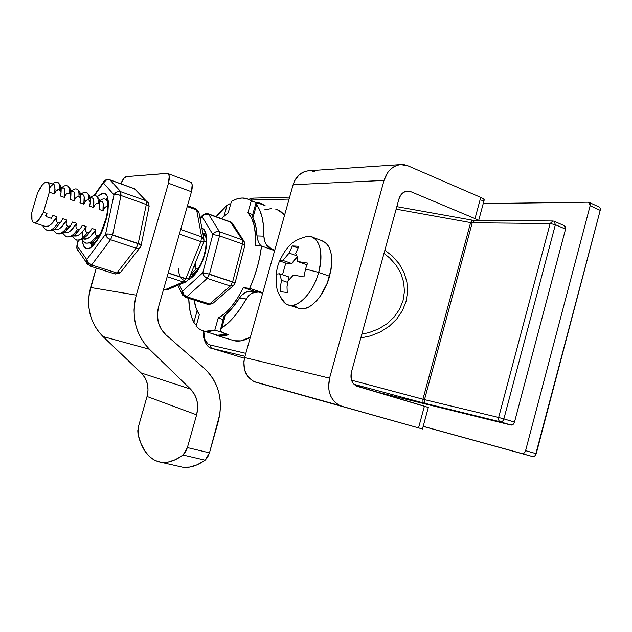 <?xml version="1.0" encoding="UTF-8"?>
<svg xmlns="http://www.w3.org/2000/svg" width="632" height="632" viewBox="0 0 632 632"><rect width="100%" height="100%" fill="white"/><g stroke="black" fill="none" stroke-linecap="round" stroke-linejoin="round"><path stroke-width="0.95" d="M54.779 229.511L58.405 229.29L61.075 227.409L66.763 220.031L62.837 218.712L61.075 221.793L59.684 222.851L57.97 223.001C54.218 228.389 50.844 230.909 47.842 230.569L46.729 230.159L47.842 230.569C50.844 230.909 54.218 228.389 57.97 223.001L56.706 221.856L56.28 220.149L56.912 216.729L52.946 215.401L51.342 218.293L52.946 215.401L56.912 216.729C52.385 224.249 48.419 227.441 45.03 226.311L48.601 226.066L51.247 224.163L56.912 216.729L56.28 220.149L56.706 221.856L57.97 223.001L59.684 222.851L61.075 221.793L62.837 218.712L66.763 220.031C61.904 227.994 57.725 231.051 54.241 229.187M64.44 232.679L68.114 232.489L70.808 230.625L76.527 223.293L72.633 221.99L70.887 225.063L69.504 226.122L67.806 226.264C64.037 231.612 60.633 234.109 57.591 233.753L56.453 233.334L57.591 233.753C60.633 234.109 64.037 231.612 67.806 226.264L66.558 225.134L66.139 223.436L66.763 220.031L66.139 223.436L66.558 225.134L67.806 226.264L69.504 226.122L70.887 225.063L72.633 221.99L76.527 223.293C71.7 231.13 67.521 234.172 63.982 232.418M83.495 238.935L87.256 238.785L89.997 236.96L95.764 229.74L91.948 228.46L90.226 231.502L88.875 232.552L87.208 232.702L85.976 231.588L85.565 229.906L86.189 226.532L82.334 225.245L80.604 228.294L79.237 229.353L77.554 229.503C73.762 234.812 70.326 237.284 67.237 236.905L66.084 236.487L67.237 236.905C70.326 237.284 73.762 234.812 77.554 229.503L76.314 228.373L75.895 226.683L76.527 223.293L75.895 226.683L76.314 228.373L77.554 229.503L79.237 229.353L80.604 228.294L82.334 225.245L86.189 226.532C81.41 234.243 77.222 237.269 73.628 235.618M83.195 238.778C86.837 240.342 91.024 237.332 95.764 229.74L95.148 233.097L95.55 234.772L96.767 235.878C92.944 241.124 89.444 243.533 86.276 243.13C89.444 243.533 92.944 241.124 96.767 235.878L98.418 235.728L99.761 234.677L101.57 231.683L99.761 234.677L98.418 235.728L96.767 235.878L95.55 234.772L95.148 233.097L95.764 229.74L91.948 228.46L90.226 231.502L88.875 232.552L87.208 232.702C83.4 237.98 79.932 240.421 76.804 240.034L75.627 239.599L76.804 240.034C79.932 240.421 83.4 237.98 87.208 232.702L85.976 231.588L85.565 229.906L86.189 226.532M99.951 234.464C91.308 244.56 92.422 242.68 86.276 243.13L85.083 242.688L86.276 243.13C85.96 243.589 84.451 242.396 81.741 239.536M198.566 268.197L196.275 268.924L190.856 273.956L196.275 268.924L195.177 267.889L194.83 266.309L195.28 263.07L195.177 267.889L196.275 268.924L198.566 268.197M45.686 215.472L46.318 216.618L46.966 213.395L45.678 215.472L46.966 213.395L43.426 212.21L49.32 192.183L49.075 184.584L48.016 182.601L46.444 182.032L44.461 182.893L42.218 185.105L37.572 192.855C41.096 185.618 44.216 182.016 46.958 182.048C49.122 182.616 49.904 185.99 49.32 192.183L54.439 193.953L56.209 190.872L57.615 189.821L59.329 189.703C59.684 185.105 59.068 182.656 57.465 182.348C59.068 182.656 59.684 185.105 59.329 189.703L60.593 190.864L61.02 192.578L60.388 196.007L64.33 197.374L64.812 190.082L64.116 188.249L60.941 186.946M61.217 188.826C64.582 186.211 65.625 189.063 64.33 197.374L66.091 194.3L67.482 193.258L69.18 193.139C69.496 188.549 68.833 186.092 67.182 185.769C68.833 186.092 69.496 188.549 69.18 193.139L70.429 194.285L70.847 195.991L70.223 199.412L74.126 200.763L74.544 193.479L73.802 191.638L70.721 190.366M70.989 192.025C74.307 189.719 75.35 192.634 74.126 200.763L75.872 197.698L77.254 196.663L78.937 196.536C79.213 191.954 78.502 189.489 76.812 189.158C78.502 189.489 79.213 191.954 78.937 196.536L80.177 197.682L80.588 199.372L79.964 202.777L83.835 204.112L84.174 196.836L83.4 195.004L80.406 193.763M80.667 195.225C83.938 193.195 84.996 196.157 83.835 204.112L85.565 201.063L86.932 200.028L88.599 199.902C88.836 195.328 88.085 192.863 86.347 192.507C88.085 192.863 88.836 195.328 88.599 199.902L89.831 201.039L90.234 202.73L89.618 206.111L93.449 207.438L93.718 200.17L92.904 198.33L90.005 197.121M90.25 198.409C93.481 196.631 94.547 199.641 93.449 207.438L95.163 204.405L96.522 203.37L98.173 203.243C98.371 198.677 97.581 196.204 95.795 195.833C97.581 196.204 98.371 198.677 98.173 203.243L99.39 204.365L99.793 206.048L99.177 209.413L102.969 210.725L103.174 203.472L102.321 201.624L99.508 200.447M105.157 199.12C106.982 199.515 107.811 201.987 107.653 206.546L108.017 206.719L107.653 206.546C107.811 201.987 106.982 199.515 105.157 199.12C103.648 198.582 101.926 199.08 99.998 200.62M202.88 233.469L205.597 236.447L202.88 233.469M98.568 200.305L99.406 202.161M89.112 197.002L89.91 198.843M79.569 193.661L80.335 195.501L80.501 198.559M69.939 190.287L70.666 192.12L70.792 195.185M60.214 186.89L60.988 191.773M49.525 187.996C54.202 181.803 55.845 183.786 54.439 193.953L55.063 189.711L54.336 184.828L47.574 182.269M203.875 241.851L206.19 240.895L203.875 241.851M99.745 201.584C102.929 200.036 104.004 203.085 102.969 210.725L104.675 207.707L106.018 206.672L107.653 206.546L106.018 206.672L104.675 207.707L102.969 210.725L99.177 209.413L99.793 206.048L99.39 204.365L98.173 203.243L96.522 203.37L95.163 204.405L93.449 207.438L89.618 206.111L90.234 202.73L89.831 201.039L88.599 199.902L86.932 200.028L85.565 201.063L83.835 204.112L79.964 202.777L80.588 199.372L80.177 197.682L78.937 196.536L77.254 196.663L75.872 197.698L74.126 200.763L70.223 199.412L70.847 195.991L70.429 194.285L69.18 193.139L67.482 193.258L66.091 194.3L64.33 197.374L60.388 196.007L61.02 192.578L60.593 190.864L58.452 189.6L56.209 190.872L54.439 193.953L49.32 192.183L43.426 212.21C39.919 219.312 36.838 222.827 34.199 222.748C31.963 222.14 31.181 218.648 31.853 212.281L31.971 219.897L32.943 222.022L34.452 222.772L36.403 222.085L38.655 219.991L43.426 212.21L46.966 213.395L46.318 216.626L51.35 218.301L51.642 217.89M192.104 274.541L193.724 274.533L192.104 274.541M98.553 235.815L95.685 238.841M92.888 242.024L95.187 242.325L92.667 241.914M89.041 232.655L86.189 235.704M79.434 229.463L76.598 232.537M74.015 235.823L77.728 235.649L80.446 233.808L83.29 230.743M69.741 226.24L66.921 229.337M59.953 222.985L57.149 226.114M37.572 192.855L31.853 212.281L37.572 192.855M51.627 217.945L51.35 218.301L46.326 216.626M260.4 245.137L259.207 243.391L260.4 245.137M257.587 239.591L259.207 243.391L257.587 239.591L256.987 235.918L263.844 236.163L263.56 226.319L262.209 217.653L259.863 210.385L256.6 204.697L252.911 217.748C255.304 222.385 256.663 228.444 256.987 235.918L257.587 239.591M252.302 215.978L255.731 225.766L256.987 235.918L263.844 236.163L264.887 241.914L266.933 245.54L269.888 248.242L274.746 250.185L271.586 249.063L265.78 243.81L264.271 239.97L263.844 236.163C264.065 221.99 261.648 211.499 256.6 204.697L255.849 203.346L256.6 204.697L252.911 217.748L252.5 215.267L252.302 215.978L255.857 203.386M253.59 214.951L252.832 215.054M193.85 322.352C190.643 316.197 188.944 308.203 188.755 298.383L189.584 308.574L191.275 316.063L193.85 322.352L197.145 310.754L193.85 322.352L195.493 324.374L193.85 322.352M196.402 325.132L195.493 324.374L196.402 325.132M253.155 291.384L251.291 291.012L247.333 291.542L242.024 294.875L239.496 298.012L246.172 298.968L239.496 298.012L232.679 307.531L225.545 314.744L221.816 327.953L228.097 323.039L234.377 316.458L240.468 308.361L248.605 295.681L251.923 293.145L258.614 291.968L262.675 293.256L257.666 291.826L253.803 292.324L250.169 294.283L246.172 298.968C238.564 312.595 230.443 322.265 221.816 327.953L220.031 330.149L220.726 331.587L222.946 332.89L228.713 334.715L218.253 335.924L212.96 333.822M218.253 335.924L234.551 340.822C239.354 341.738 244.616 340.545 250.335 337.243L240.95 340.846L234.18 340.743L231.478 339.898M250.454 200.052L289.077 199.096L250.446 200.052M203.717 331.121L204.887 339.439L207.865 343.919L209.919 344.906L245.816 353.343L209.919 344.906C205.85 343.571 203.788 338.973 203.725 331.121M264.389 209.879L271.357 208.568M275.655 209.073L277.772 209.777L284.637 214.943L280.45 211.199L275.655 209.081M588.266 202.193L483.219 203.583L588.266 202.193L588.906 202.287L590.138 205.708L600.21 210.338L536.236 453.689L525.595 450.648L590.138 205.708L589.98 203.212L588.266 202.193M521.977 453.563L423.171 426.387L532.61 456.581L534.411 456.399L535.344 455.656L600.21 210.338L600.353 208.394L599.136 206.996L600.353 208.394L600.21 210.338L590.138 205.708L525.595 450.648C524.9 452.709 523.754 453.697 522.158 453.602L524.133 453.01L525.595 450.648L536.236 453.689L535.344 455.656L532.8 456.628L423.187 426.316L521.977 453.563M555.378 224.692L503.878 418.898L514.503 422.105L565.553 229.14L555.378 224.692L565.553 229.14L514.503 422.105L513.081 424.443L510.996 425.044L500.378 421.86L424.759 403.295L353.983 384.319L423.045 402.845L500.378 421.86L510.996 425.044L374.855 391.548L511.091 425.067C512.663 425.162 513.8 424.175 514.503 422.105L503.878 418.898C503.175 420.975 502.037 421.971 500.465 421.884L500.465 421.884C502.037 421.971 503.175 420.975 503.878 418.898L555.378 224.692L550.14 223.538L498.656 417.476L424.499 399.629L472.23 222.756L550.14 223.538L498.656 417.476L503.878 418.898L498.656 417.476C498.245 419.608 498.774 421.054 500.244 421.813L500.244 421.813C498.774 421.054 498.245 419.608 498.656 417.476L424.499 399.629C424.119 401.573 424.633 402.9 426.039 403.611L426.031 403.603C424.633 402.892 424.119 401.565 424.499 399.629L351.495 380.18L422.934 399.227L470.619 222.583L422.934 399.227L423.013 402.829L422.934 399.227L424.499 399.629L472.23 222.756L550.14 223.538L555.378 224.692L554.161 221.232L555.378 224.692M244.987 356.314L211.53 348.264L244.45 358.265L211.372 348.216L209.919 344.906L211.388 348.224L244.987 356.314M564.313 225.687L565.419 226.659L565.553 229.14L564.321 225.695L554.533 221.398M360.809 337.954L370.518 335.9L380.464 331.903L389.336 326.191L396.762 319.002L402.418 310.612L406.076 301.377L407.585 291.668L406.874 281.888L404.006 272.447L399.1 263.726L392.377 256.063L384.88 250.217M552.866 220.979L554.161 221.232L552.866 220.979L550.14 223.538L552.866 220.979L474.806 220.426L472.23 222.756L470.619 222.583L472.159 220.133L470.619 222.583L396.146 209.145L470.619 222.583L472.23 222.756L474.766 220.418L475.548 220.584M361.852 334.146L369.08 332.582L378.631 328.917L387.132 323.639L394.218 316.964L399.606 309.151L403.058 300.524L404.433 291.439L403.682 282.259L400.854 273.372L396.074 265.132L389.549 257.864L383.995 253.432M255.928 202.967L258.125 203.07L265.085 205.582L257.935 203.022M257.264 202.635L259.728 203.046L265.085 205.582L260.542 203.275L257.264 202.635M229.693 203.836L227.109 205.187L229.693 203.836M216.081 216.657L227.109 205.187L221.224 210.653L216.081 216.657M224.02 216.057L227.109 205.187L224.02 216.057M223.665 318.425L224.155 319.271M257.382 291.81L252.294 291.155L245.406 292.371L242.024 294.875L239.496 298.012C235.057 305.122 230.403 310.699 225.545 314.744L223.562 317.801M274.667 250.493L274.035 250.454L274.667 250.493M269.84 248.961L271.586 249.063L269.84 248.961M220.299 329.367L221.816 327.953L225.545 314.744L223.902 316.6L220.181 330.884L224.542 333.451L228.713 334.715L223.088 336.106L217.89 335.845L213.237 333.996M223.902 316.6L223.562 317.793M210.409 347.877L211.53 348.264M248.66 199.293L253.069 198.132L250.865 200.028L253.053 198.132L253.898 198.266M423.045 402.845L500.244 421.813L511.091 425.067M474.727 220.426L472.325 220.228M221.342 218.569L228.184 212.889L231.462 201.316L236.874 198.93L242.064 198.014L246.907 198.638L251.275 200.826L247.902 212.794L251.647 218.127L254.198 225.6L255.415 234.93L255.194 245.69L261.545 246.006L259.863 256.537L257.271 267.304L253.835 278.009L249.656 288.366L243.415 287.607L237.679 297.964L231.367 306.718L224.779 313.488L218.23 317.991L214.809 330.125L209.397 331.5L204.405 331.279L199.933 329.525L196.07 326.294L199.388 314.57L196.236 308.59L194.143 300.082C195.035 306.165 196.781 310.999 199.388 314.57L196.07 326.294L200.067 329.604L204.713 331.342L214.809 330.125L218.23 317.991L223.08 319.5L218.23 317.991C227.346 313.053 235.744 302.925 243.415 287.607L249.656 288.366L262.817 292.727L260.036 292.379L262.817 292.735L249.656 288.366C255.826 274.407 259.792 260.281 261.545 246.006L255.194 245.69C256.276 229.906 253.843 218.941 247.902 212.794L251.275 200.826L256.466 202.785L246.203 198.44C241.661 197.374 236.747 198.337 231.462 201.316L228.184 212.889L221.342 218.569M261.901 204.381L258.749 203.196M252.697 214.58L247.902 212.794L252.697 214.58M274.62 250.667L261.545 246.006L274.62 250.667M255.336 291.542L243.415 287.607L255.336 291.542M221.445 332.132L214.809 330.125L221.445 332.132M214.564 334.304L217.55 335.205L227.212 334.265L222.306 335.387L217.234 335.142M259.468 203.393L261.909 204.381M481.394 201.008L483.599 200.7M484.073 200.423L483.962 199.364L480.731 197.397L408.019 165.861L480.731 197.397L475.011 218.585L410.784 191.662L407.19 191.085L405.381 191.472L402.102 193.503L400.759 195.075L398.918 199.033L351.36 372.39L351.195 379.129L352.885 383L355.737 385.662L424.404 406.194L418.55 427.888L342.054 406.329L338.539 404.867L335.387 402.584L332.716 399.558L330.647 395.916L329.248 391.785L328.593 387.329L329.564 378.157L384.027 180.444L387.756 172.473L390.481 169.329L393.649 166.919L397.117 165.323L400.767 164.604L404.448 164.786L408.019 165.861L400.672 164.612L308.305 170.798C300.887 171.793 295.831 176.423 293.122 184.694L244.639 357.546L243.881 361.536L244.45 369.475L247.665 376.332L253.029 381.049L256.252 382.368L422.508 429.01L256.252 382.368L422.468 428.994L428.322 407.45L356.875 386.207C351.898 383.648 350.065 379.042 351.36 372.39L398.918 199.033C400.514 194.111 403.413 191.449 407.632 191.061L410.784 191.662L475.011 218.585L478.258 220.45L475.011 218.585L480.731 197.397C483.591 198.677 484.704 199.688 484.073 200.423L478.677 220.45M315.076 171.872L311.781 170.94M308.629 170.782L305.043 171.43L298.968 174.961L294.512 181.005L293.122 184.694L384.027 180.444L329.564 378.157L244.639 357.546L293.122 184.694L384.027 180.444C387.053 170.988 392.606 165.71 400.672 164.612M404.448 191.852L410.784 191.662L404.448 191.852M256.252 382.368L339.921 405.562C330.425 400.206 326.965 391.074 329.564 378.157L244.639 357.546C242.356 368.827 245.572 376.87 254.301 381.673L256.252 382.368M428.259 407.49L424.404 406.194L418.55 427.888L422.468 428.994M289.116 305.13L299.892 308.677C309.759 311.3 324.437 295.665 329.564 276.247L318.662 272.408C313.488 291.937 298.873 307.713 289.116 305.13C285.933 304.434 283.42 302.341 281.58 298.873M286.541 304.197C296.068 310.178 312.998 293.975 318.662 272.408L305.501 269.074L303.96 276.919L293.382 275.078L287.979 280.892L287.007 286.778L287.236 292.521L280.774 291.715L280.545 286.019L281.501 280.284L279.581 273.767L276.026 274.138L277.535 266.633L279.51 260.898L280.474 260.423L282.907 260.416L291.865 263.568L285.775 263.102L279.51 260.898L282.907 260.416L289.108 253.069L296.906 255.857L289.108 253.069L292.308 245.951L289.108 253.069L282.907 260.416L291.865 263.568L285.775 263.102L279.51 260.898L277.535 266.633L276.026 274.106M276.026 274.138L279.581 273.767L281.501 280.284L287.623 282.37L281.501 280.284L280.545 286.019L280.774 291.715L287.236 292.521L287.007 286.778L287.979 280.892L293.382 275.078L303.96 276.919L305.501 269.074L307.571 263.094L297.601 261.49L306.686 264.713L297.601 261.49C297.712 257.919 297.048 255.265 295.618 253.535L298.873 246.275L292.308 245.951L297.877 247.965L292.308 245.951L298.873 246.275L295.618 253.535C297.048 255.265 297.712 257.919 297.601 261.49L307.571 263.094L305.501 269.074L318.662 272.408C324.477 252.381 318.615 234.772 307.523 236.376M306.275 236.558L310.881 236.597C320.543 240.563 323.134 252.5 318.662 272.408L329.564 276.247C333.98 256.458 331.302 244.56 321.53 240.547L326.238 243.186L328.758 246.543L330.576 251.023L331.595 256.458L331.768 262.651L331.081 269.335L327.273 283.097L320.78 295.468L316.853 300.477L312.69 304.442L308.463 307.192L304.34 308.653L300.484 308.779L297.798 307.989M297.032 307.594L294.117 305.161M282.512 274.77L285.775 263.102L282.512 274.77M279.581 273.767L288.563 276.856L289.006 280.189L288.563 276.856L279.581 273.767M297.206 256.876L294.781 259.191L291.865 263.568L297.206 256.876M212.534 303.684L209.611 303.968L186.803 296.764L183.778 294.583L182.522 291.226L182.071 293.912L182.83 295.484L182.071 293.912L182.522 291.226L179.219 284.732L182.522 291.226L202.809 272.692L212.858 234.48L202.193 216.863L203.354 215.378L204.981 214.351L208.6 214.208L207.944 213.703L230.293 221.816L242.34 239.876L219.446 231.731L208.6 214.208L230.972 222.322L242.34 239.876L242.483 243.984L232.639 281.84L209.429 274.375L232.584 282.054L209.484 274.162L219.533 235.87L242.483 243.984L232.639 281.84L235.033 283.104L234.448 283.175L233.824 285.261L230.348 285.988L209.611 303.968L186.803 296.764L207.201 278.38L230.348 285.988L209.611 303.968L213.055 303.202L233.153 285.83M178.437 268.355C178.738 275.299 180.697 279.305 184.323 280.371M188.399 279.842C195.162 276.224 200.597 267.881 204.721 254.815L204.223 254.846L204.721 254.815L202.975 260.084L200.818 265.108L198.337 269.682L192.815 276.753L188.399 279.842M204.657 234.124L203.607 233.753L204.673 234.148M202.193 216.863L200.147 218.87L202.193 216.863L203.22 214.611L202.193 216.863L212.858 234.48C214.509 231.983 216.697 231.067 219.446 231.731L208.6 214.208C205.913 213.537 203.78 214.422 202.193 216.863M201.829 227.844L204.073 229.59L206.467 235.523L206.711 244.394L204.721 254.815C208.276 240.334 207.312 231.344 201.829 227.844M190.082 277.045L189.647 276.935M243.612 240.618L233.232 224.629L230.972 222.322L232.758 223.673M244.624 242.159L242.34 239.876L244.647 242.206L244.868 245.232M244.845 245.406L242.483 243.984L244.884 245.295M219.533 235.87L242.483 243.984L242.34 239.876L219.446 231.731L219.533 235.87L219.446 231.731L215.733 231.905L214.058 232.955L212.858 234.48L219.533 235.87L212.858 234.48L202.809 272.692L209.484 274.162L219.533 235.87M209.611 303.968L207.975 304.442L209.611 303.968M235.049 283.097L232.639 281.84L230.348 285.988L233.303 285.743L235.033 283.104M186.803 296.764L185.2 297.261L186.803 296.764L207.201 278.38L230.348 285.988L232.584 282.054L209.429 274.375L207.201 278.38L209.271 274.091L202.809 272.692L204.112 276.121L207.201 278.38C204.563 277.25 203.101 275.355 202.809 272.692L182.522 291.226C182.782 293.841 184.212 295.689 186.803 296.764M194.854 208.797L195.715 208.639L196.647 209.966L187.246 206.553L196.647 209.966L201.616 236.826L200.881 241.598L179.354 234.124L200.881 241.598L185.776 278.846L168.199 273.135L185.776 278.846L168.262 272.921L185.855 278.641L188.81 278.996L203.717 242.269M203.844 238.651L199.096 213.213L196.647 209.966L201.616 236.826L180.681 229.503L201.616 236.826L204.112 240.065L203.409 241.795M166.785 289.993L164.423 289.962L183.327 281.959L185.776 278.846L183.327 281.959L186.487 281.667L183.327 281.959L167.172 276.737L183.327 281.959L164.423 289.962L167.527 289.669L185.634 282.03M187.499 205.653L195.715 208.639L198.938 212.068M188.818 279.06L185.855 278.641L200.881 241.598L203.773 242.135L203.962 238.92L201.616 236.826L200.881 241.598L203.788 242.19M164.423 289.962L163.601 289.993L164.423 289.962M188.47 278.601L188.81 278.996M167.891 173.555L190.311 181.992C192.468 182.956 192.855 186.211 191.472 191.765L168.46 183.217C169.866 177.608 169.534 174.329 167.464 173.397L126.4 176.628C124.496 177.063 122.64 179.456 120.823 183.794L123.88 178.358L126.4 176.628L166.951 173.365L168.42 174.005L169.226 176.099L168.46 183.217L136.283 295.136L90.621 287.481L96.261 268.039L89.159 294.117L88.591 300.879L88.907 307.626L90.115 314.23L92.185 320.543L95.069 326.452L98.695 331.824L103 336.564L141.252 372.991L145.028 377.825L147.335 383.648L148.03 390.031L147.043 396.485L138.566 426.197L137.776 430.692L138.045 434.532L140.92 443.419L144.736 450.837L149.436 456.581L154.959 460.467L161.215 462.348L168.073 462.111L175.404 459.677L183.043 455.04L185.516 452.085L187.38 447.582L196.623 414.837L197.705 407.735L196.994 400.72L194.538 394.336L190.509 389.051L149.452 349.227L144.831 344.029L140.928 338.12L137.839 331.626L135.627 324.666L134.347 317.382L134.031 309.933L134.679 302.467L136.283 295.136L168.46 183.217L191.472 191.765L158.49 307.073L157.368 314.768L158.332 322.399L161.279 329.288L165.947 334.849L204.389 368.44L209.2 373.37L213.245 379.05L216.444 385.362L218.735 392.156L220.078 399.313L220.457 406.684L219.849 414.118L209.476 452.836L187.38 447.582L196.623 414.837L147.043 396.485L138.566 426.197L138.045 434.532C142.263 451.082 149.982 460.357 161.215 462.348L182.822 467.253L189.853 467.072L197.342 464.725L205.116 460.191L207.612 457.284L209.476 452.836L218.285 421.465C223.444 400.096 218.806 382.423 204.389 368.44L165.947 334.849C158.324 327.487 155.835 318.228 158.49 307.073L191.472 191.765L192.168 184.702L191.306 182.609L189.774 181.953M182.822 467.253L178.982 466.384L182.822 467.253C189.695 468.146 197.129 465.792 205.116 460.191L183.043 455.04C175.183 460.76 167.907 463.193 161.215 462.348M103 336.564L149.452 349.227L190.509 389.051L141.252 372.991L103 336.564L149.452 349.227C135.493 334.478 131.101 316.45 136.283 295.136L90.621 287.481C85.897 306.757 90.028 323.118 103 336.564M147.043 396.485C149.334 387.219 147.406 379.382 141.252 372.991L190.509 389.051C197.089 396.027 199.127 404.622 196.623 414.837L147.043 396.485M209.476 452.836L187.38 447.582L183.043 455.04L205.116 460.191L209.476 452.836M77.728 250.359L76.788 247.657L77.167 245.801L76.764 246.219L78.392 240.247L77.167 245.801L86.75 259.547L105.568 234.188L114.013 194.869L103.419 182.972L106.16 180.144L109.644 179.741L134.569 188.85L146.024 200.771L120.791 191.733L110 179.946L134.569 188.85L146.024 200.771L146.308 204.515L138.234 243.486L112.559 235.128L138.187 243.715L112.607 234.899L121.004 195.501L146.308 204.515L138.234 243.486C140.438 244.276 141.37 244.987 141.031 245.619L140.367 247.199C139.64 248.495 138.242 248.85 136.18 248.25L116.873 272.977L91.608 264.966L110.553 239.726L136.18 248.25L116.873 272.977C118.903 273.53 120.293 273.158 121.036 271.847L139.767 247.965M82.713 231.446C81.354 244.805 83.835 250.296 90.155 247.934C97.107 242.846 102.684 232.489 106.887 216.855L103.466 227.947L101.231 233.176L98.766 237.909L93.552 245.153L91.024 247.388L88.67 248.581L86.584 248.7L84.846 247.76L83.519 245.801L82.318 240.381M106.46 199.767L107.393 199.91M103.419 182.972L94.46 195.651L103.419 182.972L104.043 181.305L103.419 182.972L114.013 194.869C115.538 192.041 117.797 190.998 120.791 191.733L110 179.946C107.085 179.219 104.888 180.223 103.419 182.972M97.344 196.678L101.578 193.558L103.719 193.187L105.552 193.882L106.99 195.628L108.491 202.027L107.93 211.451L106.887 216.855C110.3 195.912 107.124 189.181 97.344 196.678M92.209 245.082L90.281 242.988M134.569 188.85L137.073 191.125L134.569 188.85M146.024 200.771L148.583 203.101L146.024 200.771L120.791 191.733L121.004 195.501L146.75 204.681L148.883 205.977L149.041 206.83C149.389 206.119 148.481 205.345 146.308 204.515L146.024 200.771M120.688 272.376L116.873 272.977L115.214 274.027L116.873 272.977L91.608 264.966L89.823 266.001L91.608 264.966L88.219 262.754L86.75 259.547L77.167 245.801L76.93 248.771L78.613 251.196M120.767 195.414L120.791 191.733L116.841 191.946L114.013 194.869L116.983 194.617L120.767 195.414M141.118 245.461L138.234 243.486L136.18 248.25L139.411 248.202L140.336 247.27M87.903 264.832L86.505 262.596L86.75 259.547L86.355 261.45L86.742 263.299L87.903 264.84M112.607 234.899L121.004 195.501C117.979 194.538 115.648 194.324 114.013 194.869L105.568 234.188C107.203 233.737 109.549 233.974 112.607 234.899L108.546 234.022L105.568 234.188L107.1 237.442L110.553 239.726L136.18 248.25L138.187 243.715L112.559 235.128L110.553 239.726L112.607 234.899M105.568 234.188L86.75 259.547C87.105 262.011 88.725 263.82 91.608 264.966L110.553 239.726C107.622 238.517 105.963 236.668 105.568 234.188M61.383 221.429C52.811 231.944 54.02 230.032 47.842 230.569C48.451 231.036 43.908 229.298 42.794 225.577M71.163 224.739C68.77 228.895 62.671 235.143 57.591 233.753C57.149 234.203 55.632 232.916 53.017 229.89M80.849 228.01C72.364 238.201 73.375 236.455 67.237 236.905C66.874 237.371 65.357 236.115 62.686 233.137M90.439 231.257L87.461 235.08L83.819 238.375L80.059 240.081L76.804 240.034C76.496 240.516 74.979 239.291 72.253 236.352M198.345 268.56C195.146 272.21 192.523 274.327 190.469 274.904M58.16 182.64L60.23 184.955C60.743 187.262 61.494 185.184 61.02 192.997M67.901 186.069L69.757 187.933C70.413 190.129 71.242 188.557 70.855 196.347M77.554 189.466L79.561 191.567C80.193 193.7 80.896 192.254 80.596 199.665M87.113 192.831L89.325 195.288C90.028 197.792 90.439 195.833 90.242 202.959M96.585 196.165L98.837 198.645C99.556 201.11 99.935 199.341 99.801 206.214M105.971 199.459L107.677 201.008M203.702 233.832L205.029 234.82M95.795 195.833C94.129 195.32 92.422 195.825 90.668 197.358M86.347 192.507C84.688 191.954 82.997 192.476 81.259 194.056M76.812 189.158C75.642 188.518 73.96 189.047 71.756 190.73M67.182 185.769C65.799 185.2 64.132 185.729 62.165 187.372M57.465 182.348C55.695 181.898 54.028 182.443 52.488 183.983M92.627 241.938L93.734 242.301M83.132 238.817L84.325 239.212M73.541 235.673L74.829 236.092M63.864 232.489L65.246 232.947M54.091 229.282L55.576 229.772M45.812 226.564L34.199 222.748M190.595 276.769L189.94 276.224M92.809 244.671L91.142 242.68M203.362 331.026C202.438 340.608 208.11 348.216 211.388 348.224L244.987 356.298M353.983 384.311L423.013 402.829M289.63 197.129L253.092 198.132M396.833 206.64L472.167 220.133M532.792 456.628L522.158 453.602M589.301 202.469L598.97 206.933M217.55 335.205L204.713 331.342M254.301 381.673L339.921 405.562M285.767 303.731C280.213 297.435 277.203 291.881 276.721 287.07L276.303 273.838M279.85 260.582C283.144 253.519 286.517 248.431 289.97 245.319C293.098 241.55 298.825 238.58 307.136 236.415M310.881 236.597L321.53 240.547M203.607 233.753L203.567 233.176C204.571 233.279 208.505 237.632 204.231 254.838C201.237 267.249 191.812 277.914 189.892 276.95L189.9 276.95M230.522 221.895L232.339 223.175M199.957 217.85L202.659 215.18C205.59 213.355 207.351 212.865 207.944 213.703M208.149 213.774L230.293 221.816M235.072 282.954L244.821 245.421M177.742 285.356L182.071 293.912L185.413 297.324L208.181 304.505L212.463 303.731M195.928 208.718L198.835 211.823M163.396 289.93L166.84 289.977M188.739 279.17L186.487 281.667M107.132 199.815L106.192 198.132C108.301 198.029 108.412 204.341 106.524 217.068L100.156 234.598C98.497 238.801 92.549 245.737 91.395 245.406L92.154 245.105M134.387 188.699L135.509 189.316M93.899 195.707L103.569 182M109.81 179.804L134.197 188.636M103.569 181.992C104.296 180.12 106.318 179.37 109.644 179.741M148.583 203.101L149.128 206.395M120.483 272.582L115.214 274.027L90.005 266.056L86.505 262.604L76.93 248.771L76.851 246.006L78.123 240.239M141.118 245.232L149.034 206.83M141.039 245.619L140.367 247.199"/></g></svg>
